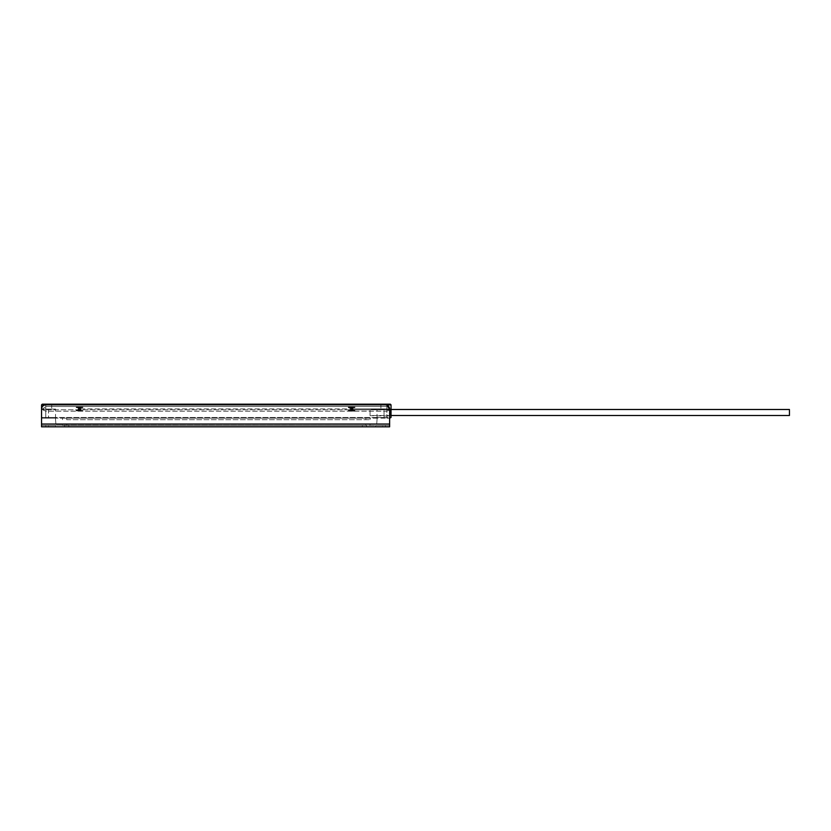 <?xml version="1.0" encoding="UTF-8"?>
<svg xmlns="http://www.w3.org/2000/svg" width="831" height="831" viewBox="0 0 831 831"><rect width="100%" height="100%" fill="white"/><g stroke="black" fill="none" stroke-linecap="round" stroke-linejoin="round"><path stroke-width="0.62" stroke-dasharray="4.16 3.12" d="M66.709 419.697L370.065 419.697L66.709 419.697L66.709 418.159L370.065 418.159L370.065 419.697L370.065 418.159L62.522 418.159L66.709 418.159L66.709 419.697M62.522 418.159L62.522 419.697L62.522 418.159M365.869 423.883L62.522 423.883L365.869 423.883L365.869 425.43L370.065 425.43L370.065 423.883L370.065 425.43L62.522 425.43L365.869 425.43L365.869 423.883M55.874 423.883L55.532 419.697L55.874 423.883M376.703 423.883L377.056 419.697L376.703 423.883M62.522 423.883L62.522 425.43L62.522 423.883M389.635 409.766L352.593 409.766L351.897 407.668L354.692 407.325L348.573 407.325L354.692 407.325L348.573 407.325L351.368 407.668L348.573 407.668L351.368 407.668L350.672 409.766L80.514 409.766L79.818 407.668L82.612 407.325L76.494 407.325L82.612 407.325L79.818 407.668L80.514 408.374L79.818 407.668L82.612 407.325L76.494 407.325L79.298 407.668L78.592 408.374L79.298 410.472L78.592 409.766L42.62 409.766L45.747 411.168L42.62 409.766L42.62 408.925L45.747 406.504L42.62 408.925L42.62 409.766L389.968 409.766L386.841 411.168L389.968 409.766L389.968 408.925L386.841 406.504L45.747 406.504L45.747 404.874L48.541 404.874L45.747 404.874C43.212 405.144 41.82 406.536 41.55 409.07L45.747 409.07L41.55 409.07L41.55 417.453L41.55 404.874L45.747 404.874L41.55 404.874L42.246 404.178L390.341 404.178L391.037 404.874L391.037 417.453L391.037 404.874L386.841 404.874L391.037 404.874L390.341 404.178L391.037 404.874L41.55 404.874L41.55 409.07L48.541 409.07C52.592 409.07 52.592 409.07 48.541 409.07C52.592 409.07 52.592 409.07 48.541 409.07L41.55 409.07L41.55 426.822L41.55 425.43L55.532 425.43L41.55 425.43L41.55 426.822L389.635 426.822L389.635 425.43L55.532 425.233L377.056 425.43C375.217 425.43 375.217 425.43 377.056 425.43C375.217 425.43 375.217 425.43 377.056 425.43L389.635 425.43L389.635 426.822L385.449 426.822L389.635 426.822L389.635 425.43L377.056 425.43L389.635 425.43L389.635 409.07C389.375 406.536 387.973 405.144 385.449 404.874L385.563 404.874M377.056 418.159L55.532 418.159L390.341 418.159L377.056 418.159L377.056 419.697L377.056 418.159M55.532 419.697L55.532 418.159L42.246 418.159L55.532 418.159L55.532 419.697M390.341 418.159L386.841 418.159L390.341 418.159L391.037 417.453L390.341 418.159L391.037 417.453L384.047 417.453C375.03 417.453 375.03 417.453 384.047 417.453C375.03 417.453 375.03 417.453 384.047 417.453L41.55 417.453L41.55 404.874L42.246 404.178L45.747 404.178L42.246 404.178L41.55 404.874M41.55 409.07C41.82 406.536 43.212 405.144 45.747 404.874L385.449 404.874C387.973 405.144 389.375 406.536 389.635 409.07L389.635 424.028L41.55 424.028L41.55 426.822L41.55 409.07L41.55 417.453L42.246 418.159L45.747 418.159L42.246 418.159L41.55 417.453L48.541 417.453C57.557 417.453 57.557 417.453 48.541 417.453C57.557 417.453 57.557 417.453 48.541 417.453L41.55 417.453L42.246 418.159L41.55 417.453L386.841 417.453L386.841 418.159L386.841 409.07L391.037 409.07L391.037 417.453M391.037 415.5L370.065 415.5L370.065 409.486L391.037 409.486M789.45 414.617L789.45 410.369L789.45 414.617M370.065 414.939L370.065 410.047M370.065 415.105L370.065 415.635L391.037 416.061L391.037 412.498C391.037 424.558 391.037 400.428 391.037 412.498L391.037 408.925L370.065 409.351L370.065 415.105M48.541 404.178L45.747 404.178L48.541 404.178C53.496 404.178 53.496 404.178 48.541 404.178C53.496 404.178 53.496 404.178 48.541 404.178L48.541 404.874C52.592 404.874 52.592 404.874 48.541 404.874C52.592 404.874 52.592 404.874 48.541 404.874L48.541 404.178M386.841 404.178L390.341 404.178L384.047 404.178L386.841 404.178L386.841 404.874L384.047 404.874C379.985 404.874 379.985 404.874 384.047 404.874C379.985 404.874 379.985 404.874 384.047 404.874L386.841 404.874L386.841 409.07L384.047 409.07L391.037 409.07L384.047 409.07C375.03 409.07 375.03 409.07 384.047 409.07C375.03 409.07 375.03 409.07 384.047 409.07L386.841 409.07L386.841 417.453L389.635 417.453M384.047 404.178C379.092 404.178 379.092 404.178 384.047 404.178C379.092 404.178 379.092 404.178 384.047 404.178L384.047 404.874L384.047 404.178M386.841 405.113L386.841 406.504L45.747 406.504L45.747 417.453L45.747 411.168L386.841 411.168L386.841 417.453L386.841 411.168L45.747 411.168L45.747 418.159L45.747 409.07L48.541 409.07C57.557 409.07 57.557 409.07 48.541 409.07C57.557 409.07 57.557 409.07 48.541 409.07L45.747 409.07L45.747 404.178M391.037 404.874L391.037 409.07L386.841 409.07L386.841 404.874L386.841 406.504L389.438 407.782M390.612 412.498C390.612 408.437 390.612 408.437 390.612 412.498C390.612 408.437 390.612 408.437 390.612 412.498C390.612 416.549 390.612 416.549 390.612 412.498C390.612 416.549 390.612 416.549 390.612 412.498M389.968 408.925L78.343 408.925M80.773 408.925L350.412 408.925M352.853 408.925L389.635 408.925M384.047 409.07C379.985 409.07 379.985 409.07 384.047 409.07C379.985 409.07 379.985 409.07 384.047 409.07L384.047 418.159L384.047 409.07M350.672 409.766L350.672 408.374L351.368 410.472L350.672 409.766L351.368 410.472L348.573 410.815L354.692 410.815L348.573 410.815L354.692 410.815L351.897 410.472L354.692 410.472L351.897 410.472L352.593 409.766L351.897 410.472L352.593 409.766L351.897 407.668L352.593 409.766M78.592 409.766L79.298 407.668L78.592 408.374L79.298 410.472L76.494 410.815L82.612 410.815L79.818 410.472L80.514 409.766L79.818 410.472L82.612 410.815L76.494 410.815L82.612 410.815L79.818 410.472L80.514 408.374L80.514 409.766M382.644 426.822L385.449 426.822L382.644 426.822C373.638 426.822 373.638 426.822 382.644 426.822C373.638 426.822 373.638 426.822 382.644 426.822L382.644 425.43L382.644 426.822M48.541 426.822C57.557 426.822 57.557 426.822 48.541 426.822C57.557 426.822 57.557 426.822 48.541 426.822L48.541 425.43L48.541 426.822M68.807 426.822L366.575 426.822L64.621 426.822L68.807 426.822L68.807 425.43L64.621 425.43L366.575 425.43L68.807 425.43L68.807 426.822M389.635 409.07L389.635 426.822L389.635 424.028L41.55 424.028L389.635 424.028M366.575 426.822L366.575 425.43L366.575 426.822M64.621 426.822L64.621 425.43L64.621 426.822M365.869 418.159L365.869 419.697L365.869 418.159M66.709 425.43L66.709 423.883L66.709 425.43M48.541 409.07L48.541 418.159L48.541 409.07M385.449 426.822L385.449 425.43L385.449 426.822M45.747 426.822L45.747 425.43L45.747 426.822M362.378 425.43L362.378 426.822L362.378 425.43M52.384 404.178L51.688 404.874L51.688 409.07M380.203 404.178L380.899 404.874L380.899 409.07M376.36 418.159L377.056 417.453L377.056 409.07M56.228 418.159L55.532 417.453L55.532 409.07M55.532 425.43L55.532 426.822M375.654 426.822L375.654 425.43"/><path stroke-width="1.25" d="M389.635 418.159L391.037 417.453L389.635 417.453M789.45 414.617L789.45 410.369L789.45 415.5L391.037 415.5M41.55 404.874L41.55 424.028L389.635 424.028L389.635 426.822L41.55 426.822L41.55 409.07C41.82 406.536 43.212 405.144 45.747 404.874L41.55 404.874L42.246 404.178L390.341 404.178L391.037 404.874L386.841 404.874L386.841 404.178M41.55 409.07C41.82 406.536 43.212 405.144 45.747 404.874L385.449 404.874C387.973 405.144 389.375 406.536 389.635 409.07L386.841 405.113M389.438 407.782L389.635 410.421M391.037 417.453L391.037 404.874M352.593 409.766L350.672 409.766L351.368 407.668L348.573 407.325L354.692 407.325L351.897 407.668L352.593 408.374L351.897 410.472L354.692 410.815L348.573 410.815L351.368 410.472L350.672 409.766M80.514 409.766L76.494 410.472L82.612 410.815L79.818 410.472L80.514 409.766L79.818 407.668L82.612 407.325L76.494 407.325L79.298 407.668L78.592 409.766M78.343 408.925L80.773 408.925M350.412 408.925L352.853 408.925M389.635 424.028L389.635 409.07M45.747 404.874L45.747 404.178M789.45 409.486L391.037 409.486"/></g></svg>
